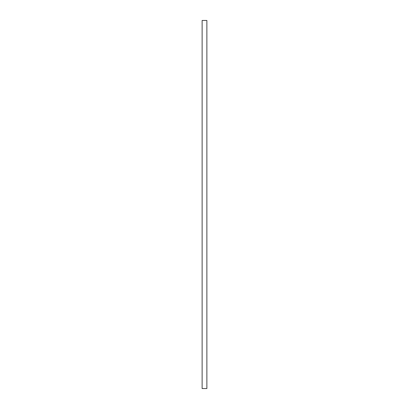 <?xml version="1.0" encoding="UTF-8"?>
<svg xmlns="http://www.w3.org/2000/svg" width="409" height="409" viewBox="0 0 409 409"><rect width="100%" height="100%" fill="white"/><g stroke="black" fill="none" stroke-linecap="round" stroke-linejoin="round"><path stroke-width="0.61" d="M206.872 20.45L206.872 388.55L206.872 20.45L202.128 20.45L202.128 388.55L202.128 20.45L206.872 20.45M202.128 388.55L206.872 388.55L202.128 388.55"/></g></svg>
